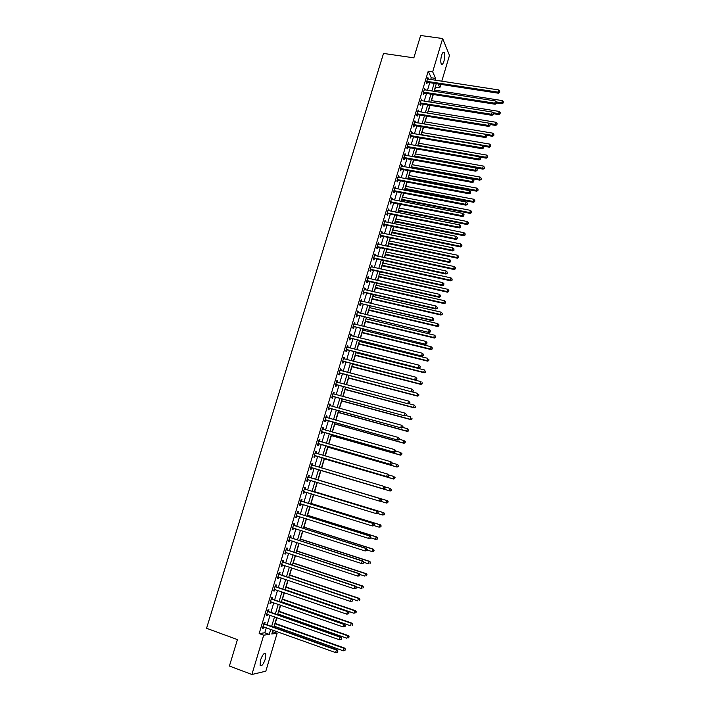<?xml version="1.0" encoding="UTF-8"?>
<svg xmlns="http://www.w3.org/2000/svg" width="710" height="710" viewBox="0 0 710 710"><rect width="100%" height="100%" fill="white"/><g stroke="black" fill="none" stroke-linecap="round" stroke-linejoin="round"><path stroke-width="1.06" d="M260.543 660.06C262.567 654.567 264.306 652.463 265.744 653.741L265.309 659.075C263.303 664.56 261.564 666.672 260.1 665.403L260.543 660.06M441.576 55.415C442.516 52.584 443.395 51.626 444.22 52.54C445.037 54.439 444.957 57.297 443.972 61.131C443.04 63.971 442.152 64.929 441.318 64.015C440.511 62.125 440.59 59.258 441.576 55.415M272.489 631.696L277.14 633.24L265.824 671.19L251.89 674.5L229.41 666.015L237.424 639.595L206.566 628.279L383.524 53.436L413.85 57.847L420.631 35.5L442.658 38.535L449.483 55.407L441.771 81.26M440.839 84.383L439.836 87.747L438.141 83.975M434.635 90.072L435.532 87.073L439.836 87.747M272.746 631.66L273.181 630.205M274.051 627.294L274.38 626.22M275.223 623.398L276.935 617.673M277.787 614.798L278.027 614.008M278.861 611.221L280.672 605.168M281.515 602.346L281.666 601.84M282.482 599.089L284.39 592.717M286.103 587.001L288.1 580.301M289.698 574.949L291.801 567.929M293.292 562.932L295.484 555.593M296.869 550.96L299.158 543.301M300.445 539.023L302.824 531.044M303.995 527.122L306.471 518.832M307.545 515.256L310.11 506.665M311.078 503.434L313.74 494.533M314.601 491.648L317.352 482.436M318.115 479.898L320.911 470.526M321.674 467.979L324.408 458.846M325.26 455.971L327.887 447.202M328.845 444.007L331.357 435.594M332.404 432.079L334.809 424.021M335.963 420.187L338.262 412.492M339.504 408.339L341.696 400.99M343.036 396.526L345.122 389.533M346.551 384.749L348.539 378.102M350.057 373.016L351.947 366.715M353.553 361.319L355.337 355.355M356.109 352.79L356.251 352.302M357.041 349.657L358.719 344.039M359.5 341.448L359.721 340.693M360.52 338.031L362.091 332.75M362.872 330.141L363.174 329.129M363.981 326.44L365.455 321.506M366.245 318.87L366.626 317.601M367.434 314.894L368.809 310.288M369.599 307.634L370.061 306.108M370.877 303.383L372.147 299.114M372.945 296.443L373.487 294.659M374.303 291.908L375.483 287.967M376.291 285.278L376.895 283.237M377.72 280.468L378.803 276.856M379.61 274.14L380.294 271.859M381.128 269.063L382.113 265.78M382.93 263.046L383.693 260.508M384.527 257.695L385.415 254.739M386.24 251.988L387.074 249.201M387.917 246.361L388.707 243.734M389.533 240.956L390.438 237.921M391.29 235.072L391.982 232.756M392.816 229.969L393.802 226.685M394.662 223.81L395.257 221.813M396.091 219.008L397.147 215.476M398.017 212.583L398.514 210.905M399.357 208.083L400.484 204.311M401.354 201.4L401.762 200.034M402.614 197.185L403.812 193.173M404.691 190.245L405.002 189.197M405.863 186.331L407.132 182.079M408.019 179.124L408.232 178.387M409.102 175.503L410.442 171.012M412.324 164.711L413.735 159.981M415.536 153.946L417.027 148.985M418.749 143.225L420.302 138.024M421.944 132.53L423.568 127.099M425.13 121.863L426.825 116.209M428.308 111.239L430.065 105.346M431.476 100.634L433.304 94.519M430.695 79.573L431.245 77.745L428.228 71.177L259.159 633.568L264.786 632.779L266.294 627.738M267.164 624.835L270.048 615.233M270.901 612.375L273.785 602.772M274.628 599.95L277.512 590.347M278.338 587.569L281.222 577.967M282.039 575.233L284.923 565.63M285.731 562.932L288.615 553.33M289.405 550.667L292.289 541.064M293.07 538.455L295.955 528.852M296.727 526.27L299.602 516.667M300.365 514.138L303.25 504.535M303.995 502.032L306.871 492.429M307.608 489.971L310.492 480.377M311.22 477.954L314.095 468.369M314.814 465.955L317.681 456.415M318.408 453.983L321.248 444.504M321.985 442.046L324.807 432.63M325.553 430.154L328.357 420.799M329.112 418.288L331.898 408.995M332.653 406.475L335.422 397.236M336.185 394.689L338.936 385.521M339.708 382.947L342.442 373.833M343.223 371.241L345.939 362.189M346.72 359.571L349.418 350.58M350.207 347.944L352.888 339.007M353.686 336.354L356.349 327.47M357.157 324.798L359.801 315.977M360.609 313.279L363.236 304.51M364.052 301.794L366.662 293.088M367.487 290.346L370.079 281.701M370.904 278.932L373.487 270.35M374.321 267.563L376.877 259.026M377.72 256.221L380.258 247.746M381.11 244.923L383.631 236.501M384.483 233.652L386.994 225.292M387.855 222.425L390.349 214.118M391.21 211.225L393.686 202.971M394.556 200.069L397.023 191.869M397.893 188.94L400.342 180.793M401.221 177.855L403.653 169.761M404.54 166.797L406.954 158.756M407.842 155.774L410.238 147.786M411.143 144.787L413.522 136.852M414.427 133.835L416.788 125.954M417.702 122.919L420.045 115.091M420.968 112.029L423.293 104.255M424.216 101.175L426.532 93.454M427.464 90.356L429.763 82.688M428.245 79.2L427.908 77.576L426.355 82.742L426.861 83.816L427.287 82.422M425.015 89.975L424.669 88.342L423.116 93.525L423.63 94.581L424.056 93.179M421.767 100.784L421.429 99.143L419.867 104.343L420.391 105.373L420.817 103.971M418.51 111.63L418.172 109.979L416.601 115.189L417.143 116.2L417.56 114.789M415.243 122.502L414.906 120.842L413.335 126.069L413.877 127.063L414.303 125.652M411.969 133.409L411.631 131.749L410.052 136.995L410.602 137.962L411.028 136.542M408.685 144.352L408.348 142.683L406.768 147.946L407.327 148.887L407.753 147.467M405.392 155.33L405.055 153.653L403.466 158.925L404.034 159.848L404.46 158.419M402.082 166.344L401.745 164.658L400.156 169.947L400.733 170.844L401.159 169.415M398.763 177.393L398.425 175.69L396.837 181.006L397.414 181.875L397.848 180.438M395.434 188.47L395.106 186.765L393.5 192.09L394.094 192.942L394.529 191.505M392.097 199.59L391.769 197.877L390.163 203.22L390.757 204.045L391.192 202.599M388.752 210.737L388.423 209.015L386.808 214.376L387.42 215.183L387.855 213.728M385.397 221.919L385.672 220.987L385.06 220.189L383.444 225.567L384.066 226.348L384.5 224.892M382.024 233.146L382.317 232.17L381.696 231.407L380.072 236.803L380.702 237.557L381.137 236.093M378.643 244.4L378.945 243.397L378.315 242.651L376.69 248.065L377.321 248.802L377.764 247.337M375.253 255.689L375.563 254.659L374.924 253.931L373.291 259.363L373.939 260.073L374.374 258.609M371.854 267.022L372.173 265.948L371.525 265.256L369.892 270.696L370.54 271.389L370.984 269.915M368.437 278.382L368.765 277.282L368.117 276.607L366.475 282.074L367.132 282.731L367.576 281.258M365.02 289.778L365.357 288.65L364.692 288.003L363.05 293.478L363.715 294.117L364.159 292.635M361.585 301.217L361.931 300.055L361.257 299.425L359.606 304.927L360.281 305.54L360.733 304.049M358.133 312.693L358.497 311.486L357.813 310.891L356.163 316.403L356.846 316.997L357.29 315.497M354.68 324.195L355.053 322.961L354.361 322.393L352.701 327.922L353.394 328.481L353.846 326.99M351.21 335.741L351.592 334.472L350.891 333.931L349.231 339.478L349.932 340.019L350.385 338.51M347.74 347.323L348.131 346.027L347.421 345.504L345.743 351.068L346.462 351.583L346.915 350.074M344.243 358.94L344.652 357.609L343.933 357.112L342.255 362.695L342.974 363.183L343.427 361.674M340.747 370.602L341.155 369.236L340.427 368.756L338.75 374.365L339.478 374.827L339.93 373.309M337.232 382.299L337.658 380.888L336.922 380.445L335.235 386.062L335.972 386.497L336.425 384.98M333.709 394.023L334.144 392.586L333.398 392.168L331.703 397.804L332.457 398.212L332.91 396.686M330.177 405.8L330.62 404.327L329.866 403.928L328.171 409.59L328.925 409.972L329.387 408.436M326.635 417.604L327.088 416.095L326.325 415.723L324.621 421.403L325.384 421.758L325.846 420.222M322.375 428.875L323.086 429.452L323.538 427.908L322.766 427.562L321.053 433.26L321.834 433.588L322.296 432.044M319.518 441.3L319.979 439.756L319.198 439.437L317.485 445.152L318.266 445.454L318.737 443.91M315.95 453.193L316.411 451.64L315.622 451.356L313.9 457.089L314.69 457.364L315.16 455.811M312.364 465.121L312.826 463.568L312.027 463.302L310.305 469.053L311.104 469.31L311.575 467.748M308.77 477.093L309.24 475.531L308.424 475.301L306.693 481.069L307.51 481.291L307.98 479.729M305.167 489.101L305.637 487.539L304.812 487.326L303.072 493.113L303.898 493.308L304.368 491.746M301.546 501.145L302.016 499.574L301.191 499.396L299.442 505.209L300.277 505.369L300.747 503.798M297.916 513.232L298.386 511.661L297.552 511.511L295.795 517.333L296.647 517.475L297.117 515.895L296.203 515.992M294.277 525.365L294.748 523.785L293.896 523.66L292.147 529.5L292.999 529.616L293.47 528.054M290.621 537.523L291.1 535.943L290.239 535.846L288.473 541.712L289.343 541.792L289.804 540.266M286.955 549.735L287.435 548.147L286.565 548.076L284.799 553.96L285.668 554.013L286.121 552.504M283.281 561.983L283.76 560.385L282.882 560.341L281.107 566.252L281.985 566.278L282.429 564.796M279.589 574.266L280.068 572.668L279.181 572.65L277.397 578.579L278.293 578.57L278.728 577.123M275.888 586.593L276.367 584.987L275.471 585.004L273.687 590.951L274.592 590.915L275.018 589.495M272.17 598.965L272.658 597.35L271.744 597.394L269.96 603.358L270.874 603.296L271.291 601.903M268.451 611.372L268.93 609.757L268.016 609.828L266.214 615.81L267.137 615.721L267.555 614.354M264.706 623.824L265.194 622.2L264.262 622.306L262.46 628.306L263.401 628.181L263.8 626.841M251.89 674.5L263.685 635.202L269.25 634.385L270.758 629.344M259.159 633.568L263.685 635.202M428.228 71.177L432.674 71.843L442.658 38.535M435.088 80.239L435.629 78.411L432.674 71.843M271.628 626.433L274.513 616.812M275.365 613.946L278.249 604.325M279.092 601.503L281.968 591.883M282.802 589.096L285.686 579.475M286.503 576.733L289.378 567.112M290.195 564.414L293.07 554.794M293.869 552.131L296.745 542.511M297.525 539.893L300.41 530.272M301.182 527.69L304.058 518.069M304.821 515.531L307.696 505.91M308.451 503.408L311.326 493.796M312.063 491.329L314.938 481.708M315.666 479.285L318.541 469.683M319.26 467.269L322.127 457.71M322.855 455.27L325.695 445.782M326.431 443.315L329.254 433.89M329.999 431.396L332.804 422.033M333.549 419.521L336.336 410.211M337.099 407.682L339.859 398.434M340.623 395.878L343.374 386.693M344.146 384.119L346.879 374.986M347.66 372.395L350.367 363.325M351.157 360.707L353.846 351.698M354.636 349.054L357.316 340.099M358.115 337.436L360.778 328.552M361.576 325.863L364.221 317.033M365.029 314.326L367.656 305.548M368.472 302.824L371.082 294.109M371.907 291.357L374.498 282.695M375.324 279.926L377.897 271.327M378.732 268.54L381.297 259.984M382.131 257.18L384.678 248.686M385.521 245.855L388.05 237.424M388.902 234.575L391.405 226.197M392.266 223.322L394.76 214.997M395.621 212.112L398.097 203.841M398.967 200.93L401.425 192.721M402.304 189.783L404.744 181.627M405.623 178.68L408.055 170.569M408.942 167.604L411.347 159.555M412.244 156.564L414.64 148.567M415.536 145.559L417.915 137.616M418.82 134.589L421.181 126.699M422.095 123.655L424.438 115.81M425.361 112.748L427.686 104.965M428.609 101.876L430.926 94.146M431.849 91.049L434.147 83.363M272.959 630.125L271.797 634.021L277.14 633.24M436.313 83.691L434.014 91.377M433.082 94.483L430.766 102.222M429.843 105.311L427.518 113.103M426.603 116.165L424.252 124.01M423.346 127.063L420.986 134.962M420.08 137.988L417.702 145.94M416.805 148.949L414.409 156.954M413.513 159.945L411.108 168.004M410.22 170.968L407.788 179.08M406.91 182.035L404.469 190.2M403.591 193.138L401.132 201.356M400.262 204.267L397.786 212.538M396.925 215.432L394.432 223.765M393.58 226.641L391.068 235.028M390.216 237.877L387.695 246.317M386.843 249.148L384.305 257.65M383.462 260.464L380.906 269.01M380.072 271.806L377.498 280.414M376.673 283.183L374.081 291.854M373.256 294.606L370.647 303.33M369.839 306.063L367.212 314.841M366.404 317.548L363.76 326.387M362.952 329.076L360.289 337.978M359.5 340.64L356.819 349.595M356.029 352.24L353.332 361.257M352.55 363.884L349.835 372.954M349.063 375.555L346.329 384.696M345.557 387.269L342.806 396.464M342.042 399.02L339.282 408.277M338.519 410.806L335.732 420.125M334.987 422.636L332.182 432.017M331.437 434.502L328.615 443.945M327.878 446.404L325.038 455.909M324.31 458.349L321.452 467.908M320.725 470.331L317.858 479.942M317.13 482.365L314.255 491.994M313.518 494.462L310.634 504.091M309.888 506.594L307.013 516.223M306.25 518.761L303.374 528.391M302.602 530.973L299.718 540.603M298.937 543.221L296.061 552.85M295.262 555.513L292.387 565.142M291.579 567.849L288.695 577.478M287.878 580.221L285.003 589.85M284.169 592.637L281.284 602.266M280.441 605.089L277.566 614.718M276.705 617.593L273.829 627.214M431.245 77.745L435.629 78.411M264.786 632.779L269.25 634.385M427.615 78.544L428.414 78.668M424.385 89.282L425.183 89.407M421.145 100.057L421.944 100.19M417.906 110.867L418.705 111M414.649 121.712L415.448 121.845M411.374 132.584L412.182 132.726M408.099 143.5L408.898 143.642M404.815 154.443L405.614 154.585M401.514 165.421L402.313 165.563M398.203 176.426L399.011 176.577M394.893 187.476L395.692 187.626M391.565 198.56L392.364 198.711M388.219 209.672L389.027 209.832M384.873 220.819L385.672 220.987M381.51 232.01L382.317 232.17M378.137 243.228L378.945 243.397M374.756 254.482L375.563 254.659M371.365 265.78L372.173 265.948M367.966 277.104L368.765 277.282M364.549 288.464L365.357 288.65M361.124 299.86L361.931 300.055M357.689 311.299L358.497 311.486M354.246 322.775L355.053 322.961M350.793 334.277L351.592 334.472M347.323 345.823L348.131 346.027M343.844 357.405L344.652 357.609M340.347 369.022L341.155 369.236M336.851 380.675L337.658 380.888M333.336 392.373L334.144 392.586M329.813 404.105L330.62 404.327M326.28 415.874L327.088 416.095M322.73 427.677L323.538 427.908M319.172 439.525L319.979 439.756M315.604 451.409L316.411 451.64M312.018 463.328L312.826 463.568M306.702 481.043L307.51 481.291M303.09 493.059L303.898 493.308M299.469 505.121L300.277 505.369M295.83 517.217L296.647 517.475M292.192 529.358L292.999 529.616M288.526 541.526L289.343 541.792M284.861 553.747L285.668 554.013M281.178 566.003L281.985 566.278M277.486 578.295L278.293 578.57M273.776 590.64L274.592 590.915M270.057 603.012L270.874 603.296M266.33 615.437L267.137 615.721M262.585 627.897L263.401 628.181M427.251 81.304L427.757 82.378L498.376 93.214L498.012 92.131L426.772 81.339M499.521 91.972L499.778 91.093L499.521 91.972L498.012 92.131L498.651 89.921L427.482 78.979M427.757 82.378L426.39 82.608M498.376 93.214L499.662 92.406M499.778 91.093L498.651 89.921M496.609 102.95L501.917 103.784L502.201 100.58L434.413 90.037M496.379 101.929L503.177 103.003L503.292 101.725L503.044 102.595M502.201 100.58L503.292 101.725M503.177 103.003L501.917 103.784M424.012 92.078L424.527 93.143L495.181 104.246L494.808 103.181L423.533 92.114M496.317 103.03L496.574 102.142L496.317 103.03L494.808 103.181L495.456 100.971L424.252 89.744M424.527 93.143L423.16 93.365M495.181 104.246L496.467 103.456M496.574 102.142L495.456 100.971M420.764 102.897L421.287 103.935L491.977 115.313L491.595 114.274L420.284 102.932M493.113 114.115L493.37 113.227L493.113 114.115L491.595 114.274L492.243 112.056L421.003 100.554M421.287 103.935L419.921 104.157M491.977 115.313L493.264 114.532M493.37 113.227L492.243 112.056M417.507 113.742L418.039 114.754L488.755 126.415L488.373 125.404L417.027 113.777M489.891 125.244L490.148 124.348L489.891 125.244L488.373 125.404L489.021 123.176L417.746 111.39M418.039 114.754L416.672 114.976M488.755 126.415L490.042 125.643M490.148 124.348L489.021 123.176M493.485 113.742L498.802 114.594L499.068 111.408L431.254 100.598M492.838 112.677L500.062 113.822L500.168 112.553L499.92 113.422M499.068 111.408L500.168 112.553M500.062 113.822L498.802 114.594M490.219 124.543L495.669 125.43L495.305 124.445L495.935 122.262L428.086 111.195M489.288 123.46L496.929 124.676L497.035 123.407L496.787 124.277M495.935 122.262L497.035 123.407M496.929 124.676L495.669 125.43M486.758 135.344L492.527 136.311L492.154 135.344L492.784 133.16L424.908 121.827M424.269 123.957L492.154 135.344L493.787 135.566L493.894 134.305L493.636 135.175M492.784 133.16L493.894 134.305M493.787 135.566L492.527 136.311M414.232 124.623L414.773 125.617L485.534 137.562L485.134 136.569L413.761 124.658M486.661 136.4L486.918 135.504L486.661 136.4L485.134 136.569L485.782 134.332L414.48 122.262M414.773 125.617L413.406 125.83M485.534 137.562L486.811 136.799M486.918 135.504L485.782 134.332M483.146 146.154L489.376 147.218L489.004 146.278L489.634 144.086L421.722 132.486M421.083 134.625L489.004 146.278L490.637 146.482L490.734 145.23L490.486 146.1M489.634 144.086L490.734 145.23M490.637 146.482L489.376 147.218M410.957 135.539L411.507 136.506L482.294 148.736L481.895 147.769L410.486 135.566M483.412 147.591L483.679 146.695L483.412 147.591L481.895 147.769L482.543 145.523L411.205 133.169M411.507 136.506L410.14 136.719M482.294 148.736L483.572 147.982M483.679 146.695L482.543 145.523M407.673 146.482L408.223 147.431L479.046 159.945L478.638 159.004L407.194 146.517M480.164 158.827L480.422 157.922L480.164 158.827L478.638 159.004L479.285 156.75L407.922 144.103M408.223 147.431L406.857 147.644M479.046 159.945L480.324 159.2M480.422 157.922L479.285 156.75M404.372 157.469L404.94 158.392L475.789 171.19L475.372 170.267L403.892 157.496M476.907 170.089L477.164 169.184L476.907 170.089L475.372 170.267L476.028 168.013L404.62 155.082M404.94 158.392L403.564 158.596M475.789 171.19L477.067 170.453M477.164 169.184L476.028 168.013M401.061 168.483L401.638 169.388L472.523 182.47L472.097 181.574L400.582 168.51M473.632 181.387L473.889 180.482L473.632 181.387L472.097 181.574L472.753 179.31L401.31 166.087M401.638 169.388L400.262 169.584M472.523 182.47L473.801 181.751M473.889 180.482L472.753 179.31M397.742 179.541L398.328 180.42L469.248 193.794L468.813 192.916L397.263 179.559M470.348 192.729L470.615 191.815L470.348 192.729L468.813 192.916L469.47 190.653L397.999 177.136M398.328 180.42L396.952 180.615M469.248 193.794L470.517 193.076M470.615 191.815L469.47 190.653M479.516 156.99L486.217 158.161L485.835 157.238L486.465 155.046L418.527 143.18M417.888 145.328L485.835 157.238L487.477 157.434L487.575 156.191L487.317 157.07M486.465 155.046L487.575 156.191M487.477 157.434L486.217 158.161M414.445 156.83L483.048 169.14L482.658 168.243L483.288 166.042L415.314 153.91M414.675 156.058L482.658 168.243L484.3 168.421L484.406 167.178L484.149 168.066M483.288 166.042L484.406 167.178M484.3 168.421L483.048 169.14M411.232 167.569L479.871 180.154L479.472 179.275L480.111 177.065L412.102 164.667M411.454 166.823L479.472 179.275L481.123 179.444L481.22 178.21L480.963 179.097M480.111 177.065L481.22 178.21M481.123 179.444L479.871 180.154M408.01 178.343L476.676 191.203L476.268 190.342L476.916 188.132L408.871 175.459M408.232 177.624L476.268 190.342L477.936 190.502L478.025 189.277L477.768 190.156M476.916 188.132L478.025 189.277M477.936 190.502L476.676 191.203M404.78 189.153L473.481 202.279L473.064 201.454L473.703 199.226L405.641 186.286M404.993 188.452L473.064 201.454L474.733 201.596L474.821 200.371L474.564 201.258M473.703 199.226L474.821 200.371M474.733 201.596L473.481 202.279M394.414 190.626L395 191.478L465.955 205.146L465.511 204.302L393.935 190.644M467.056 204.098L467.322 203.193L467.056 204.098L465.511 204.302L466.177 202.022L394.671 188.212M395 191.478L393.633 191.673M465.955 205.146L467.233 204.445M467.322 203.193L466.177 202.022M401.54 199.989L470.268 213.399L469.851 212.592L470.49 210.355L402.392 197.14M401.745 199.324L469.851 212.592L471.52 212.716L471.609 211.5L471.351 212.396M470.49 210.355L471.609 211.5M471.52 212.716L470.268 213.399M391.077 201.746L391.671 202.581L462.654 216.532L462.201 215.716L390.598 201.764M463.754 215.512L464.012 214.597L463.754 215.512L462.201 215.716L462.867 213.426L391.334 199.324M391.671 202.581L390.296 202.767M462.654 216.532L463.932 215.84M464.012 214.597L462.867 213.426M398.292 210.861L467.056 224.546L466.621 223.765L467.269 221.529L399.135 208.039M398.487 210.222L466.621 223.765L468.298 223.881L468.387 222.674L468.13 223.561M467.269 221.529L468.387 222.674M468.298 223.881L467.056 224.546M387.722 212.902L388.326 213.71L459.343 227.963L458.891 227.165L387.243 212.92M460.435 226.96L460.701 226.046L460.435 226.96L458.891 227.165L459.547 224.875L387.98 210.471M388.326 213.71L386.95 213.896M459.343 227.963L460.621 227.28M460.701 226.046L459.547 224.875M395.035 221.768L463.825 235.738L463.381 234.974L464.029 232.729L395.869 218.964M395.221 221.147L463.381 234.974L465.068 235.072L465.156 233.874L464.899 234.77M464.029 232.729L465.156 233.874M465.068 235.072L463.825 235.738M384.358 224.094L384.98 224.875L456.024 239.43L455.554 238.658L383.888 224.112M457.107 238.445L457.373 237.522L457.107 238.445L455.554 238.658L456.228 236.35L384.625 221.653M384.98 224.875L383.604 225.061M456.024 239.43L457.293 238.755M457.373 237.522L456.228 236.35M391.76 232.711L460.586 246.956L460.133 246.219L460.79 243.965L392.594 229.916M391.938 232.117L460.133 246.219L461.828 246.308L461.908 245.11L461.651 246.006M460.79 243.965L461.908 245.11M461.828 246.308L460.586 246.956M380.986 235.321L381.616 236.075L452.696 250.932L452.217 250.177L380.516 235.338M453.779 249.964L454.045 249.041L453.779 249.964L452.217 250.177L452.891 247.87L381.252 232.862M381.616 236.075L380.232 236.252M452.696 250.932L453.965 250.266M454.045 249.041L452.891 247.87M388.485 243.681L457.329 258.209L456.876 257.499L457.533 255.236L389.311 240.912M388.654 243.113L456.876 257.499L458.58 257.57L458.66 256.381L458.394 257.286M457.533 255.236L458.66 256.381M458.58 257.57L457.329 258.209M377.605 246.583L378.235 247.32L449.35 262.469L448.871 261.741L377.125 246.592M450.424 261.529L450.699 260.597L450.424 261.529L448.871 261.741L449.536 259.425L377.871 244.116M378.235 247.32L376.859 247.488M449.35 262.469L450.619 261.812M450.699 260.597L449.536 259.425M385.193 254.686L454.072 269.507L453.61 268.815L454.267 266.552L386.009 251.935M385.352 254.144L453.61 268.815L455.314 268.877L455.394 267.688L455.137 268.602M454.267 266.552L455.394 267.688M455.314 268.877L454.072 269.507M374.214 257.872L374.853 258.591L445.995 274.042L445.507 273.35L373.735 257.89M447.069 273.119L447.335 272.196L447.069 273.119L445.507 273.35L446.182 271.025L374.481 255.405M374.853 258.591L373.478 258.76M445.995 274.042L447.264 273.403M447.335 272.196L446.182 271.025M370.815 269.205L371.463 269.898L442.632 285.651L442.135 284.985L370.336 269.223M443.706 284.754L443.972 283.822L443.706 284.754L442.135 284.985L442.809 282.651L371.082 266.729M371.463 269.898L370.079 270.066M442.632 285.651L443.901 285.021M443.972 283.822L442.809 282.651M367.398 280.574L368.055 281.24L439.259 297.304L438.753 296.665L366.919 280.592M440.324 296.425L440.59 295.493L440.324 296.425L438.753 296.665L439.428 294.322L367.665 278.089M368.055 281.24L366.671 281.408M439.259 297.304L440.528 296.682M440.59 295.493L439.428 294.322M363.973 291.979L364.638 292.627L435.878 308.992L435.354 308.371L363.493 291.996M436.934 308.14L437.2 307.199L436.934 308.14L435.354 308.371L436.038 306.028L364.248 289.485M364.638 292.627L363.254 292.777M435.878 308.992L437.138 308.389M437.2 307.199L436.038 306.028M360.538 303.427L432.479 320.716L431.955 320.13L360.059 303.436M433.526 319.882L433.801 318.941L433.526 319.882L431.955 320.13L432.63 317.778L360.813 300.916M361.212 304.04L359.828 304.191M432.479 320.716L433.739 320.121M433.801 318.941L432.63 317.778M357.086 314.903L429.071 332.484L356.606 314.912M430.118 331.668L430.393 330.727L430.118 331.668L428.538 331.916L429.222 329.555L357.37 312.382M357.769 315.497L356.385 315.639M429.071 332.484L430.331 331.898M430.393 330.727L429.222 329.555M353.633 326.414L425.654 344.288L353.145 326.423M426.692 343.498L426.967 342.548L426.692 343.498L425.104 343.746L425.796 341.377L353.908 323.893M354.325 326.982L352.941 327.124M425.654 344.288L426.914 343.711M426.967 342.548L425.796 341.377M350.163 337.969L422.219 356.127L349.684 337.969M423.258 355.355L421.669 355.612L422.352 353.243L423.755 354.618L423.258 355.355L423.755 354.618M350.447 335.431L422.352 353.243L423.533 354.405M350.864 338.51L349.48 338.652M422.219 356.127L423.479 355.568M346.684 349.56L418.776 368.011L346.196 349.56M419.814 367.256L418.217 367.523L418.909 365.135L420.311 366.502L419.814 367.256L420.311 366.502M347.208 347.172L418.909 365.135L420.089 366.307M347.394 350.074L346.001 350.207M418.776 368.011L420.036 367.452M343.187 361.177L415.323 379.93L342.708 361.186M416.353 379.202L414.755 379.468L415.448 377.081L416.859 378.43L416.353 379.202L416.859 378.43M343.471 358.621L415.448 377.081L416.628 378.244M343.906 361.674L342.522 361.807M415.323 379.93L416.584 379.389M339.682 372.848L411.862 391.885L339.202 372.839M412.883 391.183L411.285 391.458L411.977 389.053L413.397 390.393L412.883 391.183L413.397 390.393M339.975 370.274L411.977 389.053L413.167 390.225M340.418 373.309L339.025 373.433M411.862 391.885L413.113 391.352M336.167 384.545L408.392 403.883L335.688 384.545M409.404 403.2L407.797 403.484L408.498 401.07L409.918 402.401L409.404 403.2L409.918 402.401M336.46 381.971L408.498 401.07L409.688 402.242M336.913 384.98L335.519 385.104M336.496 381.856L336.957 382.22M408.392 403.883L409.643 403.369M332.644 396.278L404.904 415.927L332.165 396.278M405.916 415.261L404.301 415.545L405.002 413.131L406.431 414.445L405.916 415.261L406.431 414.445M332.937 393.695L405.002 413.131L406.191 414.294M333.389 396.695L332.005 396.81M332.981 393.553L333.505 393.97M404.904 415.927L406.155 415.412M329.112 408.055L401.407 427.997L328.623 408.055M402.41 427.358L400.795 427.651L401.496 425.228L402.934 426.532L402.41 427.358L402.934 426.532M329.404 405.463L401.496 425.228L402.694 426.39M329.866 408.445L328.473 408.561M329.458 405.295L330.043 405.765M401.407 427.997L402.65 427.5M325.562 419.867L397.893 440.12L325.082 419.867M398.896 439.499L397.28 439.792L397.982 437.36L399.419 438.656L398.896 439.499L399.419 438.656M325.863 417.267L397.982 437.36L399.18 438.531M326.325 420.231L324.931 420.347M325.917 417.063L326.573 417.586M397.893 440.12L399.144 439.632M322.003 431.724L394.37 452.27L321.523 431.715M395.372 451.684L393.748 451.977L394.449 449.536L395.896 450.823L395.372 451.684L395.896 450.823M322.305 429.106L394.449 449.536L395.647 450.708M322.775 432.053L321.381 432.168M394.37 452.27L395.621 451.8M318.435 443.617L390.837 464.473L317.947 443.599M391.831 463.905L390.207 464.207L390.917 461.757L392.364 463.026L391.831 463.905L392.364 463.026M318.737 440.99L390.917 461.757L392.115 462.92M319.216 443.919L317.823 444.025M318.817 440.724L319.589 441.363M390.837 464.473L392.08 464.012M314.849 455.545L387.296 476.712L314.361 455.527M388.281 476.161L386.648 476.472L387.358 474.014L388.823 475.274L388.281 476.161L388.823 475.274M315.151 452.909L387.358 474.014L388.565 475.185M315.639 455.82L314.246 455.918M315.24 452.607L316.083 453.308M387.296 476.712L388.539 476.259M311.255 467.508L383.737 488.986L310.767 467.499M384.722 488.462L383.08 488.782L383.799 486.315L385.264 487.566L384.722 488.462L385.264 487.566M311.557 464.864L383.799 486.315L385.006 487.477M312.054 467.766L310.661 467.854M311.663 464.535L312.604 465.298M383.737 488.986L384.98 488.551M381.412 500.878L381.696 499.893L381.412 500.878L379.504 501.127L307.164 479.498M381.146 500.807L379.504 501.127L380.223 498.66L380.888 498.837L309.178 477.342L308.069 476.499M307.954 476.863L380.223 498.66L381.43 499.822M308.282 479.711L307.066 479.836M381.696 499.893L380.888 498.837M377.827 513.25L378.111 512.265L377.827 513.25L375.918 513.516L303.543 491.551M377.56 513.197L375.918 513.516L376.637 511.04L377.303 511.191L305.575 489.359L304.457 488.507M304.341 488.897L376.637 511.04L377.844 512.203M304.555 491.728L303.454 491.844M378.111 512.265L377.303 511.191M380.871 526.864L381.146 525.897L380.871 526.864L379.007 527.139L374.232 525.666L374.25 524.628L374.232 525.666L372.315 525.95L299.913 503.63M373.957 525.622L372.315 525.95L373.034 523.456L373.717 523.59L301.954 501.402L300.845 500.55M300.712 500.976L373.034 523.456L374.25 524.628M300.854 503.789L299.833 503.905M374.525 524.672L373.717 523.59M370.629 538.127L370.913 537.124L370.629 538.127L368.703 538.42L296.274 515.753M370.354 538.091L368.703 538.42L369.422 535.926L370.114 536.023L298.324 513.499L297.215 512.629M297.073 513.09L369.422 535.926L370.638 537.088M370.913 537.124L370.114 536.023M367.008 550.623L367.301 549.62L367.008 550.623L365.073 550.942L292.618 527.92M366.733 550.596L365.073 550.942L365.801 548.431L366.502 548.502L294.685 525.622L293.567 524.752M293.425 525.24L365.801 548.431L367.017 549.593M293.408 528.036L292.555 528.125M367.301 549.62L366.502 548.502M363.378 563.163L363.671 562.16L363.378 563.163L361.434 563.491L288.952 540.124M363.094 563.145L361.434 563.491L362.162 560.98L362.872 561.015L291.029 537.789L289.92 536.911M289.76 537.434L362.162 560.98L363.387 562.142M289.671 540.221L288.899 540.301M363.671 562.16L362.872 561.015M359.739 575.748L360.023 574.736L359.739 575.748L357.787 576.094L285.278 552.362M359.446 575.739L357.787 576.094L358.514 573.573L359.233 573.582L287.364 550.001L286.254 549.114M286.086 549.673L358.514 573.573L359.739 574.736M285.926 552.442L285.234 552.513M360.023 574.736L359.233 573.582M381.891 265.735L450.806 280.832L450.335 280.166L450.992 277.894L382.708 263.002M382.042 265.212L450.335 280.166L452.048 280.21L452.119 279.039L451.862 279.944M450.992 277.894L452.119 279.039M452.048 280.21L450.806 280.832M378.581 276.802L447.522 292.192L447.043 291.553L447.699 289.272L379.389 274.095M378.723 276.314L447.043 291.553L448.764 291.588L448.835 290.417L448.569 291.331M447.699 289.272L448.835 290.417M448.764 291.588L447.522 292.192M375.262 287.914L444.229 303.596L443.741 302.975L444.407 300.694L376.06 285.225M375.395 287.452L443.741 302.975L445.472 302.992L445.543 301.83L445.276 302.744M444.407 300.694L445.543 301.83M445.472 302.992L444.229 303.596M371.925 299.061L440.928 315.027L440.431 314.441L441.096 312.143L372.723 296.389M372.058 298.626L440.431 314.441L442.17 314.441L442.232 313.287L441.975 314.202M441.096 312.143L442.232 313.287M442.17 314.441L440.928 315.027M368.588 310.234L437.617 326.502L437.111 325.934L437.777 323.636L369.377 307.59M368.712 309.826L437.111 325.934L438.851 325.925L438.922 324.772L438.656 325.695M437.777 323.636L438.922 324.772M438.851 325.925L437.617 326.502M365.233 321.452L434.298 338.013L433.783 337.472L434.449 335.155L366.023 318.817M365.348 321.071L433.783 337.472L435.532 337.445L435.594 336.3L435.328 337.223M434.449 335.155L435.594 336.3M435.532 337.445L434.298 338.013M361.869 332.697L430.961 349.551L430.438 349.036L431.112 346.72L362.65 330.088M361.976 332.342L430.438 349.036L432.195 349L432.257 347.864L431.991 348.787M431.112 346.72L432.257 347.864M432.195 349L430.961 349.551M358.497 343.986L427.615 361.142L427.092 360.644L427.757 358.319L359.269 341.395M358.594 343.658L427.092 360.644L428.849 360.591L428.911 359.464L428.645 360.396M428.849 360.591L427.615 361.142M355.115 355.302L424.26 372.759L423.728 372.288L424.402 369.963L355.887 352.728M355.204 355L423.728 372.288L425.494 372.217L425.547 371.099L425.281 372.031M425.494 372.217L424.26 372.759M351.716 366.653L420.897 384.412L420.355 383.977L421.03 381.634L352.48 364.106M351.805 366.387L420.355 383.977L422.13 383.888L422.184 382.77L421.909 383.711M422.13 383.888L420.897 384.412M348.317 378.048L417.524 396.109L416.965 395.692L417.649 393.349L411.933 391.858M348.388 377.8L416.965 395.692L418.749 395.594L418.802 394.485L418.527 395.426M418.749 395.594L417.524 396.109M344.9 389.47L414.134 407.833L413.575 407.451L414.249 405.099L408.889 403.679M344.962 389.257L413.575 407.451L415.359 407.336L415.412 406.235L415.137 407.176M415.359 407.336L414.134 407.833M341.474 400.928L410.735 419.61L410.167 419.246L410.85 416.885L405.845 415.536M341.528 400.742L410.167 419.246L411.96 419.113L412.013 418.021L411.738 418.971M411.96 419.113L410.735 419.61M338.04 412.43L407.327 431.414L406.75 431.077L407.433 428.707L402.676 427.411M338.084 412.27L406.75 431.077L408.552 430.934L408.596 429.852L408.321 430.792M408.552 430.934L407.327 431.414M334.587 423.959L403.91 443.262L403.315 442.951L404.008 440.573L399.251 439.25M334.632 423.834L403.315 442.951L405.135 442.783L405.17 441.709L404.895 442.667M405.17 441.709L404.008 440.573L405.41 441.833M405.135 442.783L403.91 443.262M331.126 435.532L400.476 455.146L399.881 454.861L400.564 452.474L395.807 451.134M331.162 435.434L399.881 454.861L401.7 454.684L401.736 453.619L401.461 454.569M401.736 453.619L400.564 452.474L401.975 453.726M401.7 454.684L400.476 455.146M327.665 447.14L397.032 467.065L396.428 466.807L397.121 464.42L392.364 463.053M327.683 447.069L396.428 466.807L398.257 466.612L398.292 465.556L398.017 466.514M398.292 465.556L397.724 464.677L398.532 465.662M398.257 466.612L397.032 467.065M324.177 458.784L393.58 479.028L392.967 478.797L393.659 476.401L388.521 474.901M324.195 458.74L392.967 478.797L394.804 478.584L394.831 477.537L394.556 478.496M394.831 477.537L393.659 476.401L395.079 477.626M394.804 478.584L393.58 479.028M391.086 490.521L391.361 489.554L391.086 490.521L389.488 490.823L320.689 470.446L390.118 491.027L389.488 490.823L390.189 488.418L384.651 486.785M391.361 489.554L390.189 488.418L391.609 489.634M391.334 490.601L390.118 491.027M387.34 500.656L317.885 479.836L387.34 500.656L388.139 501.686L387.607 502.582L388.139 501.686M380.436 501.216L386.009 502.893L386.702 500.479L387.882 501.615M387.855 502.644L386.639 503.062L387.607 502.582M377.338 513.419L382.512 514.998L383.214 512.576L383.853 512.726L314.379 491.577M384.394 513.712L384.11 514.679L384.651 513.765L383.214 512.576L314.361 491.622M384.367 514.741L382.512 514.998L384.11 514.679M383.853 512.726L384.651 513.765M380.613 526.82L379.007 527.139L379.708 524.708L380.356 524.832L310.856 503.363M380.888 525.844L379.708 524.708L310.829 503.434M380.356 524.832L381.146 525.897M370.709 537.825L375.483 539.325L376.185 536.884L376.85 536.982L307.315 515.185M377.374 538.02L377.099 538.996L377.64 538.056L376.185 536.884L307.288 515.291M377.356 539.032L375.483 539.325L377.099 538.996M376.85 536.982L377.64 538.056M367.177 550.028L371.951 551.555L372.661 549.105L373.327 549.167L303.773 527.051M373.851 550.241L373.567 551.217L374.117 550.268L372.661 549.105L303.729 527.184M373.833 551.244L371.951 551.555L373.567 551.217M373.327 549.167L374.117 550.268M363.635 562.276L368.41 563.82L369.12 561.361L369.795 561.397L300.215 538.943M370.309 562.497L370.025 563.483L370.584 562.515L369.12 561.361L300.17 539.112M369.795 561.397L370.584 562.515M359.855 574.479L364.86 576.121L365.57 573.662L366.253 573.671L296.647 550.88M366.768 574.798L366.475 575.783L367.034 574.798L365.57 573.662L296.594 551.075M366.253 573.671L367.034 574.798M356.083 588.368L356.376 587.356L356.083 588.368L354.121 588.741L281.586 564.645M355.79 588.377L354.121 588.741L354.858 586.203L355.586 586.185L283.689 562.249L282.571 561.353M282.394 561.947L354.858 586.203L356.083 587.365M282.163 564.707L281.55 564.761M356.376 587.356L355.586 586.185M355.914 586.682L361.292 588.475L362.002 585.998L362.703 585.981L293.07 562.861M363.2 587.134L362.916 588.12L363.484 587.126L362.002 585.998L292.999 563.083M362.703 585.981L363.484 587.126M352.417 601.033L352.71 600.021L352.417 601.033L350.447 601.423L277.885 576.973M352.116 601.059L350.447 601.423L351.184 598.885L351.92 598.832L279.997 574.541L278.888 573.636M278.702 574.257L351.184 598.885L352.408 600.048M278.391 577.008L277.858 577.053M352.71 600.021L351.92 598.832M351.983 598.92L357.716 600.855L358.435 598.379L359.136 598.326L289.476 574.869M359.633 599.515L359.349 600.5L359.917 599.488L358.435 598.379L289.405 575.127M359.136 598.326L359.917 599.488M348.734 613.751L349.027 612.73L348.734 613.751L346.755 614.15L274.166 589.335M348.433 613.786L346.755 614.15L347.492 611.603L348.246 611.523L276.296 586.868L275.187 585.954M274.983 586.611L347.492 611.603L348.725 612.765M349.027 612.73L348.246 611.523M285.065 589.628L354.121 613.289L354.84 610.795L355.559 610.715L285.873 586.922M356.047 611.931L355.763 612.925L356.331 611.896L354.84 610.795L285.793 587.205M355.559 610.715L356.331 611.896M345.042 626.504L345.335 625.474L345.042 626.504L343.054 626.921L270.439 601.743M344.74 626.548L343.054 626.921L343.8 624.365L344.554 624.25L272.587 599.24L271.469 598.317M271.264 599.009L343.8 624.365L345.033 625.528M345.335 625.474L344.554 624.25M281.435 601.76L350.527 625.759L351.246 623.256L351.974 623.149L282.26 599.018M352.453 624.392L352.16 625.395L352.737 624.347L351.246 623.256L282.163 599.329M351.974 623.149L352.737 624.347M341.332 639.302L341.634 638.272L341.332 639.302L339.344 639.737L266.703 614.185M341.031 639.355L339.344 639.737L340.09 637.172L340.853 637.03L268.859 611.647L267.741 610.724M267.528 611.452L340.09 637.172L341.324 638.334M341.634 638.272L340.853 637.03M277.796 613.928L346.906 638.263L347.634 635.761L348.37 635.628L278.631 611.141M348.841 636.897L348.557 637.899L349.134 636.834L347.634 635.761L278.533 611.496M348.37 635.628L349.134 636.834M263.774 623.93L336.363 650.023L335.617 652.596L262.948 626.673M264.005 623.167L265.123 624.099L337.143 649.845L336.363 650.023L337.605 651.177L337.303 652.206L337.605 651.177M337.916 651.106L337.143 649.845M335.617 652.596L337.303 652.206M274.149 626.14L343.285 650.822L344.013 648.31L344.758 648.141L274.992 623.318M345.22 649.437L344.936 650.44L345.522 649.375L344.013 648.31L274.885 623.691M344.936 650.44L343.285 650.822M344.758 648.141L345.522 649.375M426.896 81.313L427.411 82.395M423.657 92.087L424.181 93.152M420.409 102.906L420.941 103.944M417.152 113.751L417.684 114.763M413.886 124.632L414.427 125.626M410.611 135.539L411.161 136.515M407.318 146.491L407.877 147.44M404.017 157.469L404.585 158.401M400.715 168.492L401.283 169.388M397.396 179.541L397.973 180.42M394.059 190.626L394.654 191.478M390.722 201.746L391.317 202.572M387.376 212.902L387.98 213.71M384.012 224.085L384.625 224.875M380.64 235.312L381.261 236.075M377.258 246.574L377.889 247.311M373.859 257.872L374.507 258.582M370.46 269.205L371.108 269.889M367.043 280.565L367.7 281.231L367.052 280.565M363.618 291.97L364.283 292.618M360.183 303.41L360.858 304.031M356.731 314.885L357.423 315.48M353.278 326.405L353.97 326.973M349.808 337.951L350.509 338.492M346.329 349.542L347.039 350.057M342.832 361.159L343.551 361.656M339.336 372.821L340.063 373.291M335.821 384.527L336.558 384.962M332.289 396.26L333.043 396.668M328.757 408.037L329.511 408.419M325.207 419.85L325.97 420.205M322.402 429.186L322.873 429.399M321.648 431.698L322.42 432.035M318.834 441.07L319.491 441.336M318.08 443.59L318.861 443.892M315.249 452.989L316.048 453.273M314.495 455.518L315.284 455.793M311.663 464.943L312.462 465.201M310.9 467.482L311.699 467.73M308.06 476.942L308.868 477.173M308.371 477.111L309.178 477.342M307.288 479.49L308.105 479.711M304.439 488.977L305.264 489.181M304.75 489.154L305.575 489.359M303.676 491.533L304.501 491.728M300.809 501.056L301.643 501.233M301.129 501.233L301.954 501.402M300.046 503.612L300.765 503.763M297.17 513.17L298.014 513.321M297.49 513.348L298.324 513.499M296.398 515.744L296.931 515.833M293.523 525.329L294.375 525.444M293.833 525.506L294.685 525.622M289.858 537.523L290.718 537.612M290.177 537.701L291.029 537.789M286.183 549.753L287.053 549.824M286.494 549.939L287.364 550.001M282.5 562.036L283.379 562.072M282.811 562.213L283.689 562.249M278.799 574.346L279.687 574.354M279.11 574.532L279.997 574.541M275.081 586.708L275.986 586.682M275.4 586.895L276.296 586.868M271.362 599.098L272.276 599.054M271.673 599.293L272.587 599.24M267.626 611.541L268.549 611.461M267.936 611.727L268.859 611.647M263.871 624.019L264.803 623.913M264.191 624.214L265.123 624.099M265.744 653.741L264.528 653.298M444.22 52.54L443.12 52.38M401.035 168.483L401.611 169.379M397.68 179.532L398.266 180.411M394.325 190.608L394.911 191.469M390.944 201.729L391.547 202.563M387.562 212.885L388.175 213.692M384.172 224.076L384.784 224.857M380.764 235.303L381.394 236.057M377.356 246.565L377.986 247.302M373.93 257.863L374.569 258.573M370.496 269.196L371.144 269.889"/></g></svg>
